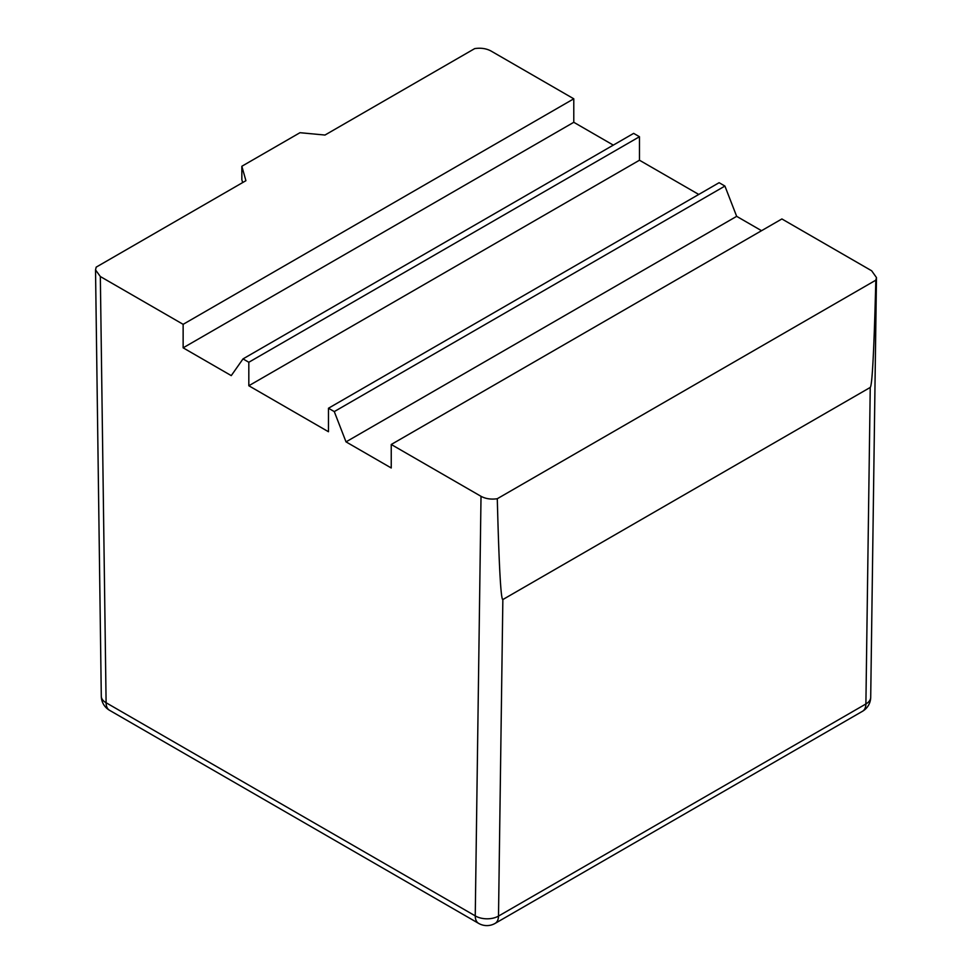 <?xml version="1.0" encoding="UTF-8"?>
<svg xmlns="http://www.w3.org/2000/svg" width="972" height="972" viewBox="0 0 972 972"><rect width="100%" height="100%" fill="white"/><g stroke="black" fill="none" stroke-linecap="round" stroke-linejoin="round"><path stroke-width="1.46" d="M242.66 182.566L241.846 179.686L241.846 166.261L299.984 132.702L324.976 135.047L474.713 48.6C480.885 47.701 486.304 48.491 490.982 50.994L573.784 98.804L573.784 122.29L613.308 145.12M481.019 496.315C485.696 498.818 491.115 499.62 497.287 498.721C499.025 566.457 500.884 600.064 502.852 599.542L498.502 916.086A16.439 9.647 -179.2 0 1 475.247 915.879L481.019 496.315L391.242 444.483L391.242 467.982L346.02 441.871L334.283 411.593L328.463 408.24L328.463 431.738L248.82 385.75L248.82 362.264L243.012 358.899L231.263 375.617L183.137 347.83L183.137 324.332L100.335 276.534L95.523 269.888L96.179 267.142L245.916 180.695L241.846 166.261M502.852 599.542L870.244 387.439C872.224 385.665 874.083 349.92 875.821 280.179L876.477 277.579L871.665 270.787L781.889 218.955L391.242 444.483M497.287 498.721L875.821 280.179M761.538 230.704L736.667 216.343L724.918 186.065L719.11 182.7L328.463 408.24M346.02 441.871L736.667 216.343M334.283 411.593L724.918 186.065M698.759 194.449L639.467 160.222L639.467 136.724L633.659 133.371L243.012 358.899M248.82 385.75L639.467 160.222M248.82 362.264L639.467 136.724M183.137 347.83L573.784 122.29M183.137 324.332L573.784 98.804M876.477 277.579L870.705 697.276A16.439 9.647 -179.2 0 1 865.894 703.971L870.244 387.439M100.335 276.534L106.106 702.744A16.439 9.343 179.2 0 1 101.295 696.256A16.439 16.439 0 0 0 109.508 710.277A16.439 9.489 -60 0 1 106.106 702.744L475.247 915.879A16.439 9.489 -60 0 0 478.661 923.4A16.439 16.439 0 0 0 495.1 923.4A16.439 9.489 -120 0 0 498.502 916.086L865.894 703.971A16.439 9.489 60 0 1 862.492 711.285A16.439 16.439 0 0 0 870.705 697.276M495.1 923.4L862.492 711.285M95.523 269.888L101.295 696.256M109.508 710.277L478.661 923.4"/></g></svg>
